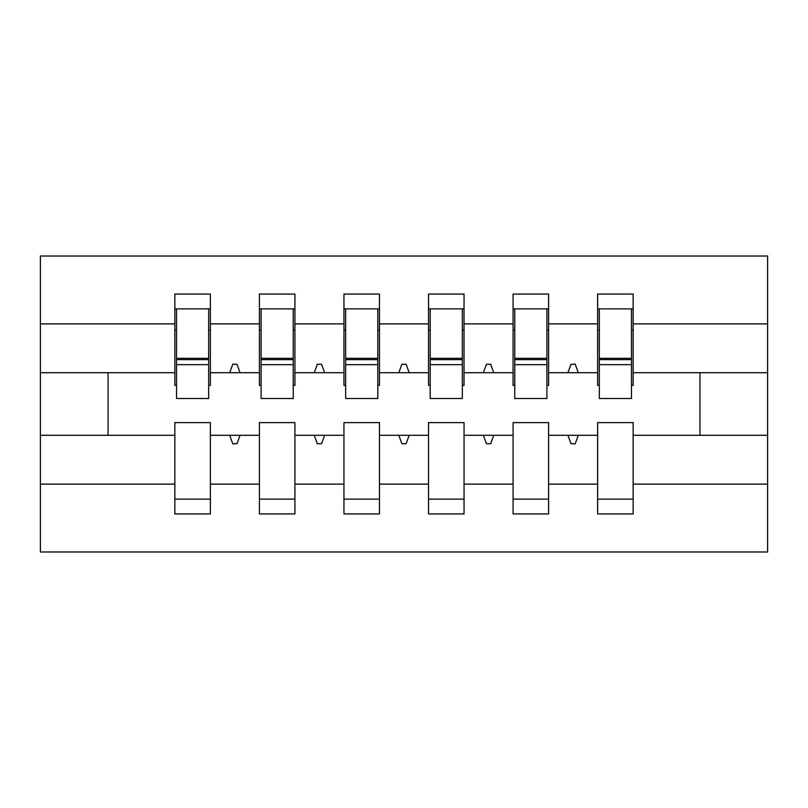 <?xml version="1.0" encoding="UTF-8"?>
<svg xmlns="http://www.w3.org/2000/svg" width="808" height="808" viewBox="0 0 808 808"><rect width="100%" height="100%" fill="white"/><g stroke="black" fill="none" stroke-linecap="round" stroke-linejoin="round"><path stroke-width="1.21" d="M597.637 484.123L548.592 484.123L548.592 422.604L513.08 422.604L513.08 484.123L464.034 484.123L464.034 422.604L428.523 422.604L428.523 484.123L379.477 484.123L379.477 422.604L343.966 422.604L343.966 484.123L294.92 484.123L294.92 422.604L259.408 422.604L259.408 435.29L210.363 435.29L210.363 422.604L174.851 422.604L174.851 484.123L40.4 484.123L40.4 551.975L767.6 551.975L767.6 484.123L633.149 484.123L633.149 513.928L597.637 513.928L597.637 435.29L567.923 435.29L571.004 443.744L575.225 443.744L578.306 435.29M633.149 484.123L633.149 422.604L597.637 422.604L597.637 435.29M767.6 484.123L767.6 372.71L633.149 372.71L633.149 294.072L597.637 294.072L597.637 323.877L548.592 323.877L548.592 385.396L546.905 385.396M599.334 385.396L597.637 385.396L597.637 323.877M513.08 484.123L513.08 513.928L548.592 513.928L548.592 484.123M548.592 323.877L548.592 294.072L513.08 294.072L513.08 323.877L464.034 323.877L464.034 385.396L462.348 385.396M514.767 385.396L513.08 385.396L513.08 323.877M428.523 484.123L428.523 513.928L464.034 513.928L464.034 484.123M464.034 323.877L464.034 294.072L428.523 294.072L428.523 323.877L379.477 323.877L379.477 385.396L377.791 385.396M430.209 385.396L428.523 385.396L428.523 323.877M343.966 484.123L343.966 513.928L379.477 513.928L379.477 484.123M379.477 323.877L379.477 294.072L343.966 294.072L343.966 323.877L294.92 323.877L294.92 385.396L293.233 385.396M345.652 385.396L343.966 385.396L343.966 323.877M294.92 484.123L294.92 513.928L259.408 513.928L259.408 435.29M294.92 323.877L294.92 294.072L259.408 294.072L259.408 323.877L210.363 323.877L210.363 294.072L174.851 294.072L174.851 323.877L40.4 323.877L40.4 256.025L767.6 256.025L767.6 323.877L633.149 323.877M261.095 385.396L259.408 385.396L259.408 323.877M174.851 484.123L174.851 513.928L210.363 513.928L210.363 435.29M176.538 385.396L174.851 385.396L174.851 323.877M633.149 372.71L633.149 385.396L631.462 385.396M259.408 484.123L210.363 484.123M567.923 435.29L548.592 435.29M597.637 372.71L578.306 372.71L575.225 364.256L571.004 364.256L567.923 372.71L548.592 372.71M567.923 372.71L578.306 372.71M483.366 435.29L486.446 443.744L490.668 443.744L493.749 435.29L464.034 435.29M513.08 435.29L493.749 435.29M513.08 372.71L493.749 372.71L490.668 364.256L486.446 364.256L483.366 372.71L464.034 372.71M483.366 372.71L493.749 372.71M398.809 435.29L401.889 443.744L406.111 443.744L409.191 435.29L379.477 435.29M428.523 435.29L409.191 435.29M428.523 372.71L409.191 372.71L406.111 364.256L401.889 364.256L398.809 372.71L379.477 372.71M398.809 372.71L409.191 372.71M314.251 435.29L317.332 443.744L321.554 443.744L324.634 435.29L294.92 435.29M343.966 435.29L324.634 435.29M343.966 372.71L324.634 372.71L321.554 364.256L317.332 364.256L314.251 372.71L294.92 372.71M314.251 372.71L324.634 372.71M229.694 435.29L232.775 443.744L236.996 443.744L240.077 435.29M259.408 372.71L240.077 372.71L236.996 364.256L232.775 364.256L229.694 372.71L210.363 372.71L210.363 323.877M229.694 372.71L240.077 372.71M210.363 372.71L210.363 385.396L208.666 385.396M174.851 435.29L40.4 435.29L40.4 323.877M40.4 484.123L40.4 435.29M174.851 372.71L40.4 372.71M767.6 372.71L767.6 323.877M108.05 435.29L108.05 372.71M699.95 372.71L699.95 435.29L633.149 435.29M767.6 435.29L699.95 435.29M174.851 308.868L176.538 308.868L174.851 308.868M176.538 364.681L176.538 308.868L210.363 308.868L208.666 308.868L208.666 398.506L176.538 398.506L176.538 364.681L208.666 364.681M174.851 499.132L210.363 499.132M259.408 308.868L261.095 308.868L259.408 308.868M261.095 364.681L261.095 308.868L294.92 308.868L293.233 308.868L293.233 398.506L261.095 398.506L261.095 364.681L293.233 364.681M259.408 499.132L294.92 499.132M343.966 308.868L345.652 308.868L343.966 308.868M345.652 364.681L345.652 308.868L379.477 308.868L377.791 308.868L377.791 398.506L345.652 398.506L345.652 364.681L377.791 364.681M343.966 499.132L379.477 499.132M428.523 308.868L430.209 308.868L428.523 308.868M430.209 364.681L430.209 308.868L464.034 308.868L462.348 308.868L462.348 398.506L430.209 398.506L430.209 364.681L462.348 364.681M428.523 499.132L464.034 499.132M513.08 308.868L514.767 308.868L513.08 308.868M514.767 364.681L514.767 308.868L548.592 308.868L546.905 308.868L546.905 398.506L514.767 398.506L514.767 364.681L546.905 364.681M513.08 499.132L548.592 499.132M597.637 308.868L599.334 308.868L597.637 308.868M599.334 364.681L599.334 308.868L633.149 308.868L631.462 308.868L631.462 398.506L599.334 398.506L599.334 364.681L631.462 364.681M597.637 499.132L633.149 499.132M208.666 330.007L210.363 330.007M174.851 330.007L176.538 330.007M176.538 359.611L208.666 359.611M293.233 330.007L294.92 330.007M259.408 330.007L261.095 330.007M261.095 359.611L293.233 359.611M377.791 330.007L379.477 330.007M343.966 330.007L345.652 330.007M345.652 359.611L377.791 359.611M462.348 330.007L464.034 330.007M428.523 330.007L430.209 330.007M430.209 359.611L462.348 359.611M546.905 330.007L548.592 330.007M513.08 330.007L514.767 330.007M514.767 359.611L546.905 359.611M631.462 330.007L633.149 330.007M597.637 330.007L599.334 330.007M599.334 359.611L631.462 359.611M176.538 358.328L208.666 358.328M261.095 358.328L293.233 358.328M345.652 358.328L377.791 358.328M430.209 358.328L462.348 358.328M514.767 358.328L546.905 358.328M599.334 358.328L631.462 358.328"/></g></svg>
